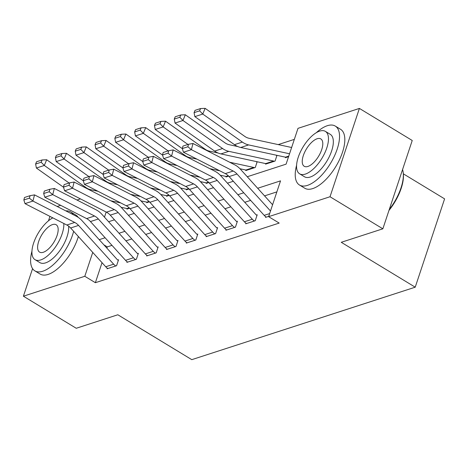 <?xml version="1.0" encoding="UTF-8"?>
<svg xmlns="http://www.w3.org/2000/svg" width="468" height="468" viewBox="0 0 468 468"><rect width="100%" height="100%" fill="white"/><g stroke="black" fill="none" stroke-linecap="round" stroke-linejoin="round"><path stroke-width="0.7" d="M403.352 173.833L444.6 198.865L415.221 287.188L191.786 359.658L117.825 314.771L76.231 328.267L23.4 296.203L32.573 268.626M57.166 206.458L60.67 205.323M76.974 200.035L80.478 198.9M294.331 139.37L278.214 144.6M247.25 176.746L286.088 164.151L297.999 128.343L359.406 108.424L330.022 196.747L268.62 216.666L280.531 180.859L257.681 188.271M330.022 196.747L382.853 228.811L412.232 140.488L359.406 108.424M127.091 208.593L126.916 209.114L129.613 208.242L127.711 208.857A2.755 2.2 -108 0 0 127.021 208.576L121.153 207.306M146.899 202.17L146.724 202.691L149.421 201.813L147.519 202.433A2.755 2.2 -108 0 0 146.829 202.153L140.962 200.883M166.707 195.741L166.532 196.262L169.229 195.39L167.328 196.004A2.755 2.2 -108 0 0 166.637 195.729L160.77 194.46M186.516 189.318L186.34 189.838L189.031 188.967L187.13 189.581A2.755 2.2 -108 0 0 186.445 189.306L180.578 188.031M206.324 182.894L206.148 183.415L208.839 182.538L206.938 183.158A2.755 2.2 -108 0 0 206.253 182.877L200.386 181.607M226.126 176.471L225.956 176.986L228.647 176.114L226.746 176.734A2.755 2.2 -108 0 0 226.062 176.454L220.194 175.184M245.934 170.042L245.764 170.563L255.271 167.48L257.172 161.764M256.762 161.671L256.464 161.77A9.652 7.693 72 0 0 256.008 161.513M265.742 163.619L265.572 164.139L275.079 161.056L276.98 155.335M276.57 155.247L276.272 155.347A9.652 7.693 72 0 0 275.816 155.084M285.55 157.195L285.381 157.716L288.575 156.675L286.17 157.459A2.755 2.2 -108 0 0 285.486 157.178L240.727 147.49A20.686 16.485 72 0 1 234.45 144.659L194.852 116.631L194.08 112.642L199.625 110.846L200.573 108.558L195.027 110.354L194.08 112.642M102.03 262.677L95.373 282.701L279.185 223.078L268.62 216.666M276.863 191.886L264.566 195.876M250.643 200.392L244.758 202.299M230.835 206.815L224.95 208.728M211.027 213.244L205.142 215.151M191.219 219.667L185.334 221.575M171.411 226.091L165.526 228.004M151.603 232.514L145.718 234.427M131.795 238.943L125.91 240.85M111.987 245.367L107.283 246.893L106.874 248.128M107.277 268.152L107.067 268.79L116.573 265.707L118.556 259.74L117.766 259.997L118.351 260.354M127.085 261.723L126.875 262.367L136.381 259.284L138.364 253.317L137.574 253.574L138.159 253.931M146.893 255.3L146.683 255.943L156.189 252.855L158.172 246.888L157.383 247.145L157.968 247.502M166.702 248.877L166.491 249.514L175.997 246.431L177.98 240.464L177.191 240.722L177.776 241.078M186.51 242.453L186.293 243.091L195.805 240.008L197.788 234.041L196.999 234.298L197.584 234.655M206.318 236.024L206.101 236.668L215.613 233.585L217.597 227.618L216.807 227.869L217.392 228.226M226.126 229.601L225.909 230.244L235.422 227.155L237.405 221.189L236.609 221.446L237.2 221.803M245.934 223.177L245.718 223.815L255.23 220.732L257.213 214.765L256.417 215.023L257.008 215.379M265.742 216.754L265.526 217.392L268.72 216.356L266.321 217.134A9.652 7.693 -108 0 1 264.186 215.356L229.098 176.588A13.788 10.992 72 0 0 225.272 173.616L183.462 152.235L191.389 149.666L187.861 146.759L188.505 144.284L182.959 146.086L182.315 148.561L187.861 146.759M48.485 220.797L49.947 216.391M382.853 228.811L341.26 242.301L415.221 287.188M95.373 282.701L84.802 276.29L23.4 296.203M92.746 252.416L84.802 276.29M243.758 192.787L237.873 194.694M223.95 199.21L218.065 201.117M204.142 205.633L198.256 207.546M184.334 212.062L178.448 213.97M164.525 218.486L158.64 220.393M144.717 224.909L138.832 226.822M124.909 231.338L119.024 233.245M105.101 237.762L99.216 239.669M108.594 221.721L114.479 219.814M128.402 215.298L134.287 213.385M148.21 208.868L154.095 206.961M168.018 202.445L173.903 200.538M187.826 196.022L193.711 194.115M207.634 189.599L213.519 187.686M227.442 183.169L233.327 181.262M106.177 212.033L104.469 217.164M107.283 246.893L103.896 244.84M105.721 266.754L113.648 264.186A9.652 7.693 -108 0 0 115.783 265.964L107.856 268.533A9.652 7.693 -108 0 1 105.721 266.754L70.633 227.986A13.788 10.992 72 0 0 66.813 225.014L25.003 203.638L32.924 201.064L29.402 198.157L30.04 195.682L24.494 197.484L23.856 199.959L29.402 198.157M113.648 264.186L78.56 225.418A13.788 10.992 72 0 0 74.734 222.446L32.924 201.064L34.521 194.881L76.337 216.263A20.686 16.485 -108 0 1 82.07 220.72L117.158 259.488A2.755 2.2 72 0 0 117.766 259.997M34.521 194.881L30.04 195.682M23.856 199.959L25.003 203.638M97.947 191.277L90.459 189.651A13.788 10.992 -108 0 1 86.27 187.767L46.671 159.74L44.314 165.461L69.106 183.011M110.811 200.784L120.75 202.936M41.166 162.244L42.108 159.957L36.562 161.752L35.621 164.04L41.166 162.244L44.314 165.461L36.387 168.03L63.508 187.229M36.387 168.03L35.621 164.04M42.108 159.957L46.671 159.74M125.529 260.331L133.45 257.757A9.652 7.693 -108 0 0 135.585 259.541L127.665 262.109A9.652 7.693 -108 0 1 125.529 260.331L90.441 221.563A13.788 10.992 72 0 0 86.621 218.591L44.811 197.209L52.732 194.641L49.21 191.734L49.848 189.259L44.302 191.061L43.664 193.53L49.21 191.734M133.45 257.757L98.368 218.995A13.788 10.992 72 0 0 94.542 216.017L52.732 194.641L54.329 188.458L96.145 209.834A20.686 16.485 -108 0 1 101.878 214.297L136.966 253.065A2.755 2.2 72 0 0 137.574 253.574M54.329 188.458L49.848 189.259M43.664 193.53L44.811 197.209M145.337 253.902L153.258 251.334A9.652 7.693 -108 0 0 155.394 253.112L147.473 255.686A9.652 7.693 -108 0 1 145.337 253.902L110.249 215.14A13.788 10.992 72 0 0 106.429 212.162L64.619 190.786L72.54 188.218L69.018 185.31L69.656 182.836L64.11 184.632L63.472 187.106L69.018 185.31M153.258 251.334L118.176 212.566A13.788 10.992 72 0 0 114.35 209.594L72.54 188.218L74.137 182.034L115.953 203.41A20.686 16.485 -108 0 1 121.686 207.874L156.768 246.636A2.755 2.2 72 0 0 157.383 247.145M74.137 182.034L69.656 182.836M63.472 187.106L64.619 190.786M165.145 247.478L173.066 244.91A9.652 7.693 -108 0 0 175.202 246.689L167.281 249.257A9.652 7.693 -108 0 1 165.145 247.478L130.057 208.716A13.788 10.992 72 0 0 126.237 205.739L84.427 184.363L92.348 181.795L88.826 178.881L89.464 176.413L83.918 178.209L83.281 180.683L88.826 178.881M173.066 244.91L137.984 206.142A13.788 10.992 72 0 0 134.158 203.171L92.348 181.795L93.945 175.611L135.755 196.987A20.686 16.485 -108 0 1 141.494 201.445L176.576 240.213A2.755 2.2 72 0 0 177.191 240.722M93.945 175.611L89.464 176.413M83.281 180.683L84.427 184.363M117.755 184.848L110.261 183.228A13.788 10.992 -108 0 1 106.078 181.344L66.479 153.317L64.116 159.038L88.914 176.588M130.619 194.36L140.558 196.507M60.975 155.821L61.916 153.527L56.371 155.329L55.429 157.617L60.975 155.821L64.116 159.038L56.195 161.606L83.316 180.8M56.195 161.606L55.429 157.617M61.916 153.527L66.479 153.317M137.563 178.425L130.069 176.805A13.788 10.992 -108 0 1 125.886 174.921L86.287 146.888L83.924 152.609L108.722 170.165M150.427 187.931L160.366 190.084M80.783 149.391L81.724 147.104L76.179 148.906L75.237 151.193L80.783 149.391L83.924 152.609L76.003 155.183L103.124 174.377M76.003 155.183L75.237 151.193M81.724 147.104L86.287 146.888M157.371 172.002L149.877 170.381A13.788 10.992 -108 0 1 145.694 168.492L106.096 140.464L103.732 146.186L128.53 163.736M170.235 181.508L180.174 183.661M100.591 142.968L101.533 140.681L95.987 142.477L95.045 144.77L100.591 142.968L103.732 146.186L95.811 148.754L122.932 167.953M95.811 148.754L95.045 144.77M101.533 140.681L106.096 140.464M184.954 241.055L192.874 238.487A9.652 7.693 -108 0 0 195.01 240.265L187.089 242.833A9.652 7.693 -108 0 1 184.954 241.055L149.865 202.287A13.788 10.992 72 0 0 146.045 199.315L104.229 177.939L112.156 175.365L108.634 172.458L109.272 169.983L103.726 171.785L103.089 174.26L108.634 172.458M192.874 238.487L157.792 199.719A13.788 10.992 72 0 0 153.966 196.741L112.156 175.365L113.753 169.182L155.563 190.558A20.686 16.485 -108 0 1 161.302 195.021L196.384 233.789A2.755 2.2 72 0 0 196.999 234.298M113.753 169.182L109.272 169.983M103.089 174.26L104.229 177.939M177.179 165.578L169.685 163.952A13.788 10.992 -108 0 1 165.502 162.068L125.904 134.041L123.54 139.762L148.338 157.312M190.043 175.085L199.982 177.237M120.399 136.545L121.341 134.257L115.795 136.053L114.847 138.341L120.399 136.545L123.54 139.762L115.619 142.331L142.74 161.524M115.619 142.331L114.847 138.341M121.341 134.257L125.904 134.041M52.574 217.737A34.474 15.292 -58.7 0 0 51.726 218.492M31.97 251.053A34.474 15.292 -58.7 0 0 34.86 270.861A34.474 15.292 -58.7 0 0 42.822 271.224A34.474 15.292 -58.7 0 0 73.634 231.303M34.86 270.861L40.143 274.067A34.474 15.292 -58.7 0 0 48.105 274.429A34.474 15.292 -58.7 0 0 78.361 236.521M68.638 226.155A24.822 11.01 121.3 0 1 61.723 247.806A24.822 11.01 121.3 0 1 45.601 262.87A24.822 11.01 121.3 0 1 39.868 262.606L35.006 259.658A24.822 11.01 -58.7 0 0 40.739 259.921A24.822 11.01 -58.7 0 0 56.751 245.033A24.822 11.01 -58.7 0 0 63.8 223.47M52.843 217.872A24.822 11.01 -58.7 0 0 34.977 239.505A24.822 11.01 -58.7 0 0 35.006 259.658M43.278 252.281A16 7.096 -58.7 0 0 55.739 238.797A16 7.096 -58.7 0 0 56.189 224.763A16 7.096 -58.7 0 0 52.492 224.593A16 7.096 -58.7 0 0 40.037 238.077A16 7.096 -58.7 0 0 39.587 252.112A16 7.096 -58.7 0 0 43.278 252.281M78.214 217.368A34.474 15.292 -58.7 0 0 75.915 215.116L70.633 211.91A34.474 15.292 -58.7 0 0 65.836 210.892M73.254 214.683A34.474 15.292 -58.7 0 0 70.633 211.91M296.601 165.216A34.474 15.292 -58.7 0 0 299.491 185.024A34.474 15.292 -58.7 0 0 307.453 185.386A34.474 15.292 -58.7 0 0 334.292 156.324A34.474 15.292 -58.7 0 0 335.263 126.073A34.474 15.292 -58.7 0 0 327.302 125.711A34.474 15.292 -58.7 0 0 316.356 132.655M299.491 185.024L304.773 188.23A34.474 15.292 -58.7 0 0 312.735 188.592A34.474 15.292 -58.7 0 0 339.575 159.529A34.474 15.292 -58.7 0 0 340.546 129.279L335.263 126.073M325.395 131.379L330.256 134.328A24.822 11.01 121.3 0 1 329.56 156.107A24.822 11.01 121.3 0 1 310.231 177.033A24.822 11.01 121.3 0 1 304.498 176.769L299.637 173.821A24.822 11.01 -58.7 0 0 305.37 174.084A24.822 11.01 -58.7 0 0 324.698 153.159A24.822 11.01 -58.7 0 0 325.395 131.379A24.822 11.01 -58.7 0 0 319.667 131.116A24.822 11.01 -58.7 0 0 300.339 152.041A24.822 11.01 -58.7 0 0 299.637 173.821M307.915 166.444A16 7.096 -58.7 0 0 320.369 152.96A16 7.096 -58.7 0 0 320.82 138.926A16 7.096 -58.7 0 0 317.123 138.756A16 7.096 -58.7 0 0 304.668 152.24A16 7.096 -58.7 0 0 304.218 166.275A16 7.096 -58.7 0 0 307.915 166.444M389.294 209.448A34.474 15.292 -58.7 0 0 403.211 172.598A34.474 15.292 -58.7 0 0 402.562 169.556M403.211 172.598L403.317 173.499A33.649 14.929 121.3 0 1 388.966 210.436M204.762 234.632L212.683 232.058A9.652 7.693 -108 0 0 214.818 233.842L206.897 236.41A9.652 7.693 -108 0 1 204.762 234.632L169.673 195.864A13.788 10.992 72 0 0 165.853 192.892L124.038 171.51L131.964 168.942L128.443 166.035L129.08 163.56L123.534 165.362L122.891 167.831L128.443 166.035M212.683 232.058L177.594 193.296A13.788 10.992 72 0 0 173.774 190.318L131.964 168.942L133.561 162.759L175.371 184.135A20.686 16.485 -108 0 1 181.11 188.598L216.193 227.366A2.755 2.2 72 0 0 216.807 227.869M133.561 162.759L129.08 163.56M122.891 167.831L124.038 171.51M196.987 159.149L189.493 157.529A13.788 10.992 -108 0 1 185.31 155.645L145.712 127.618L143.348 133.339L168.147 150.889M209.851 168.655L219.79 170.808M140.201 130.122L141.149 127.828L135.603 129.63L134.655 131.917L140.201 130.122L143.348 133.339L135.427 135.907L162.548 155.101M135.427 135.907L134.655 131.917M141.149 127.828L145.712 127.618M224.57 228.203L232.491 225.634A9.652 7.693 -108 0 0 234.626 227.413L226.705 229.987A9.652 7.693 -108 0 1 224.57 228.203L189.481 189.441A13.788 10.992 72 0 0 185.661 186.463L143.846 165.087L151.772 162.519L148.245 159.611L148.888 157.137L143.343 158.933L142.699 161.407L148.245 159.611M232.491 225.634L197.402 186.867A13.788 10.992 72 0 0 193.582 183.895L151.772 162.519L153.369 156.335L195.179 177.711A20.686 16.485 -108 0 1 200.912 182.175L236.001 220.937A2.755 2.2 72 0 0 236.609 221.446M153.369 156.335L148.888 157.137M142.699 161.407L143.846 165.087M257.055 162.127L256.464 161.77M218.053 153.001L209.301 151.106A13.788 10.992 -108 0 1 205.119 149.222L165.52 121.189L163.156 126.91L187.955 144.466M229.653 162.232L253.791 167.456A2.755 2.2 -108 0 1 254.481 167.737L246.554 170.305A2.755 2.2 -108 0 0 245.87 170.03L240.002 168.761M160.009 123.692L160.957 121.405L155.411 123.207L154.463 125.494L160.009 123.692L163.156 126.91L155.236 129.484L182.356 148.678M155.236 129.484L154.463 125.494M160.957 121.405L165.52 121.189M244.378 221.779L252.299 219.211A9.652 7.693 -108 0 0 254.434 220.99L246.513 223.558A9.652 7.693 -108 0 1 244.378 221.779L209.29 183.011A13.788 10.992 72 0 0 205.47 180.04L163.654 158.664L171.581 156.09L168.053 153.182L168.696 150.708L163.151 152.509L162.507 154.984L168.053 153.182M252.299 219.211L217.21 180.443A13.788 10.992 72 0 0 213.39 177.471L171.581 156.09L173.178 149.906L214.987 171.288A20.686 16.485 -108 0 1 220.72 175.746L255.809 214.514A2.755 2.2 72 0 0 256.417 215.023M173.178 149.906L168.696 150.708M162.507 154.984L163.654 158.664M276.857 155.704L276.272 155.347M237.861 146.572L229.109 144.682A13.788 10.992 -108 0 1 224.927 142.793L185.328 114.765L182.965 120.487L222.563 148.514A20.686 16.485 72 0 0 228.84 151.345L273.599 161.033A2.755 2.2 -108 0 1 274.289 161.314L266.362 163.882A2.755 2.2 -108 0 0 265.678 163.601L220.919 153.913A20.686 16.485 72 0 1 214.642 151.088L175.044 123.055L174.271 119.071L179.817 117.269L180.765 114.982L175.219 116.778L174.271 119.071M179.817 117.269L182.965 120.487L175.044 123.055M180.765 114.982L185.328 114.765M270.498 211.009L237.019 174.02A13.788 10.992 72 0 0 233.199 171.042L191.389 149.666L192.986 143.483L234.796 164.859A20.686 16.485 -108 0 1 240.529 169.322L272.587 204.738M192.986 143.483L188.505 144.284M182.315 148.561L183.462 152.235M291.628 147.502L248.917 138.253A13.788 10.992 -108 0 1 244.735 136.369L205.136 108.342L202.773 114.063L242.371 142.091A20.686 16.485 72 0 0 248.648 144.916L289.54 153.773M199.625 110.846L202.773 114.063L194.852 116.631M200.573 108.558L205.136 108.342M70.633 227.986L78.56 225.418M66.813 225.014L74.734 222.446M129.226 207.862L127.021 208.576M90.441 221.563L98.368 218.995M86.621 218.591L94.542 216.017M110.249 215.14L118.176 212.566M106.429 212.162L114.35 209.594M130.057 208.716L137.984 206.142M126.237 205.739L134.158 203.171M149.035 201.439L146.829 202.153M168.843 195.016L166.637 195.729M188.651 188.586L186.445 189.306M149.865 202.287L157.792 199.719M146.045 199.315L153.966 196.741M208.453 182.163L206.253 182.877M169.673 195.864L177.594 193.296M165.853 192.892L173.774 190.318M228.261 175.74L226.062 176.454M189.481 189.441L197.402 186.867M185.661 186.463L193.582 183.895M253.791 167.456L245.87 170.03M209.29 183.011L217.21 180.443M205.47 180.04L213.39 177.471M222.563 148.514L214.642 151.088M228.84 151.345L220.919 153.913M273.599 161.033L265.678 163.601M229.098 176.588L237.019 174.02M225.272 173.616L233.199 171.042M264.186 215.356L269.644 213.583M242.371 142.091L234.45 144.659M248.648 144.916L240.727 147.49M288.762 156.113L285.486 157.178"/></g></svg>
